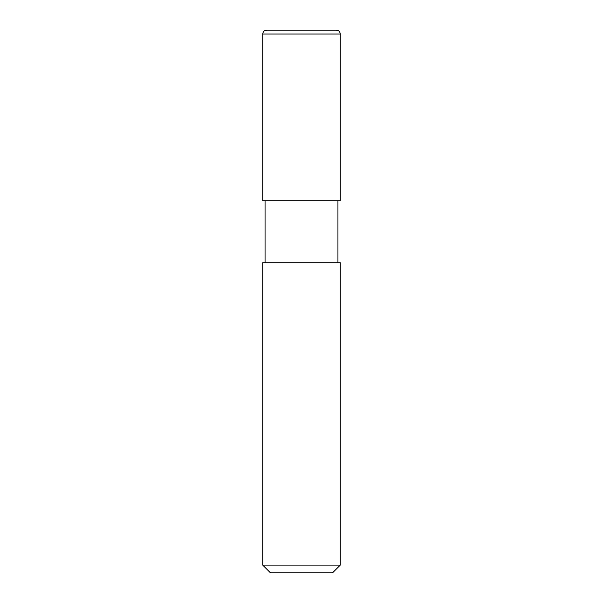 <?xml version="1.0" encoding="UTF-8"?>
<svg xmlns="http://www.w3.org/2000/svg" width="603" height="603" viewBox="0 0 603 603"><rect width="100%" height="100%" fill="white"/><g stroke="black" fill="none" stroke-linecap="round" stroke-linejoin="round"><path stroke-width="0.9" d="M270.491 572.85L332.509 572.85L340.265 565.094L340.265 262.735L262.735 262.735L262.735 565.094L270.491 572.85L262.735 565.094L262.735 262.735L340.265 262.735L340.265 565.094L262.735 565.094L340.265 565.094L332.509 572.85L270.491 572.85M266.745 30.15C264.325 30.316 262.983 31.612 262.735 34.024L262.735 200.716L262.735 34.024C262.983 31.612 264.325 30.316 266.745 30.15L336.391 30.15L266.745 30.15M340.265 34.024C340.017 31.612 338.675 30.316 336.255 30.15C338.675 30.316 340.017 31.612 340.265 34.024L262.735 34.024L340.265 34.024L340.265 200.716L340.265 34.024M265.064 200.716L265.064 262.735L265.064 200.716M337.936 262.735L337.936 200.716L337.936 262.735M340.265 200.716L262.735 200.716L340.265 200.716"/></g></svg>
